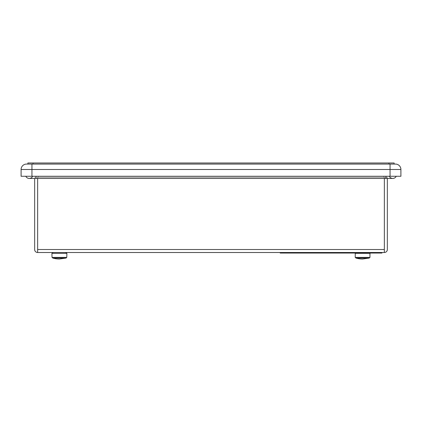 <?xml version="1.0" encoding="UTF-8"?>
<svg xmlns="http://www.w3.org/2000/svg" width="422" height="422" viewBox="0 0 422 422"><rect width="100%" height="100%" fill="white"/><g stroke="black" fill="none" stroke-linecap="round" stroke-linejoin="round"><path stroke-width="0.32" stroke-dasharray="2.11 1.58" d="M32.668 176.275L385.977 176.275L32.668 176.275A3.798 3.798 0 0 1 29.239 178.448L36.023 178.448L36.023 176.275L396.195 176.275L36.023 176.275L36.023 178.448L385.977 178.448L385.977 176.275L385.977 178.448L392.761 178.448A3.798 3.798 0 0 1 389.332 176.275M383.809 176.275L38.191 176.275L383.809 176.275L383.809 177.361L38.191 177.361L383.809 177.361L383.809 176.275M340.538 253.047L340.538 252.509L377.843 252.509L280.176 252.509L280.176 253.047L381.91 253.047L381.91 252.509L377.843 252.509L381.91 252.509M369.925 253.047L355.266 253.047L369.925 253.047M280.176 252.509L340.538 252.509M394.116 164.068L388.963 164.068L394.116 164.068L394.116 162.982L27.884 162.982L27.884 164.068L388.963 164.068L27.884 164.068M362.593 259.018L369.118 258.09L356.068 258.09L355.229 257.383L369.962 257.383L355.229 257.383L369.962 257.383L370.094 253.348L355.097 253.348L370.094 253.348L355.097 253.348L355.229 257.383M37.648 178.448L37.648 252.509L37.648 177.361L34.662 177.361L37.648 177.361L37.648 252.509L384.352 252.509L384.352 177.361L37.648 177.361L384.352 177.361L384.352 252.509A2.986 2.986 0 0 0 387.338 249.523L387.338 177.361L384.352 177.361L384.352 178.448M53.161 252.509L65.647 252.509L53.161 252.509L65.647 252.509L53.161 252.509L51.906 253.348L66.903 253.348L51.906 253.348L66.903 253.348L66.771 257.383L52.038 257.383L66.771 257.383L52.038 257.383L52.882 258.09L65.932 258.09L52.882 258.09L65.932 258.09L59.407 259.018M387.338 178.448L387.338 177.361L384.352 177.361L384.352 252.509M37.648 252.509A2.986 2.986 0 0 1 34.662 249.523L34.662 178.448M38.191 176.275L38.191 177.361L38.191 176.275M400.9 169.491A5.428 5.428 0 0 0 395.472 164.068L26.528 164.068A5.428 5.428 0 0 0 21.1 169.491L21.1 176.275L400.9 176.275L400.9 169.491L21.1 169.491M36.023 176.275L36.023 178.448M385.977 176.275L385.977 178.448M377.843 253.047L377.843 252.509M284.249 252.509L284.249 253.047M388.963 164.068L388.963 162.982M33.037 162.982L33.037 164.068M356.068 258.09L369.118 258.09L356.068 258.09M37.648 249.523L384.352 249.523M390.049 164.068L390.049 176.275M31.951 164.068L31.951 176.275M51.906 253.348L52.038 257.383"/><path stroke-width="0.63" d="M385.977 176.275L385.977 178.448L29.239 178.448A3.798 3.798 0 0 0 32.668 176.275A3.798 3.798 0 0 1 25.805 176.275A3.798 3.798 0 0 0 29.239 178.448A3.798 3.798 0 0 1 25.805 176.275M385.977 178.448L392.761 178.448A3.798 3.798 0 0 1 389.332 176.275A3.798 3.798 0 0 0 396.195 176.275A3.798 3.798 0 0 1 392.761 178.448A3.798 3.798 0 0 0 396.195 176.275M280.176 252.509L280.176 253.047L381.91 253.047L381.91 252.509M340.538 252.509L340.538 253.047M394.116 164.068L394.116 162.982L27.884 162.982L27.884 164.068M355.229 257.383L369.962 257.383L369.118 258.09L369.962 257.383L369.925 253.047L370.094 253.348L355.097 253.348L355.266 253.047L355.229 257.383L356.068 258.09A23.468 23.468 0 0 0 362.593 259.018L369.118 258.09L356.068 258.09A23.468 23.468 0 0 0 362.593 259.018M384.352 178.448L384.352 252.509L37.648 252.509A2.986 2.986 0 0 1 34.662 249.523L34.662 178.448M59.407 259.018A23.468 23.468 0 0 1 52.882 258.09L52.038 257.383L66.771 257.383L65.932 258.09L52.882 258.09A23.468 23.468 0 0 0 59.407 259.018L65.932 258.09L66.771 257.383L66.903 253.348L65.647 252.509L66.903 253.348L51.906 253.348L53.161 252.509M384.352 252.509A2.986 2.986 0 0 0 387.338 249.523L387.338 178.448M37.648 252.509L37.648 178.448M26.528 164.068A5.428 5.428 0 0 0 21.1 169.491A5.428 5.428 0 0 1 26.528 164.068L395.472 164.068A5.428 5.428 0 0 1 400.9 169.491L400.9 176.275L21.1 176.275L21.1 169.491L400.9 169.491M36.023 178.448L36.023 176.275M284.249 253.047L284.249 252.509M339.183 252.509L339.183 253.047M344.61 253.047L344.61 252.509M377.843 252.509L377.843 253.047M388.963 162.982L388.963 164.068M33.037 164.068L33.037 162.982M384.352 249.523L37.648 249.523M31.951 164.068L31.951 176.275M390.049 164.068L390.049 176.275M51.906 253.348L52.038 257.383"/></g></svg>

